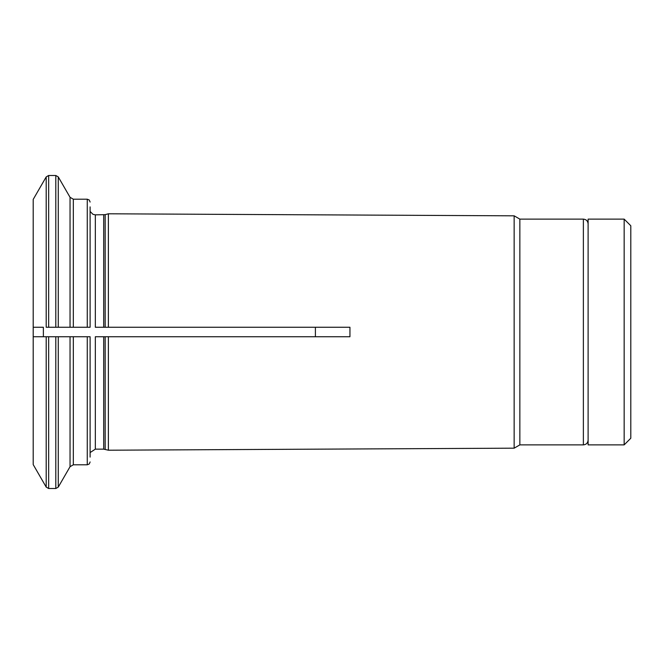 <?xml version="1.0" encoding="UTF-8"?>
<svg xmlns="http://www.w3.org/2000/svg" width="664" height="664" viewBox="0 0 664 664"><rect width="100%" height="100%" fill="white"/><g stroke="black" fill="none" stroke-linecap="round" stroke-linejoin="round"><path stroke-width="1" d="M624.16 444.88L630.8 438.24L630.8 225.76L624.16 219.12L588.113 219.12L588.113 444.88L624.16 444.88L624.16 219.12M43.376 327.261L33.2 327.261L43.376 327.261L43.376 336.739L46.198 336.739L33.2 336.739L33.2 464.584L46.198 487.094L48.663 488.513L48.663 336.739L46.198 336.739L46.198 487.094M43.376 336.739L33.2 336.739L33.2 199.416L46.198 176.906L48.663 175.487L48.663 327.261L70.044 327.261L70.044 197.299L58.274 176.906L58.274 327.261L90.113 327.261L90.113 206.886M105.161 214.655L95.334 214.854L95.334 327.261L349.945 327.261L105.161 327.261L105.161 214.655L108.381 213.791L108.381 327.261M95.334 327.261L103.692 327.261L103.692 214.854M46.198 176.906L46.198 327.261L55.809 327.261L55.809 175.487L58.274 176.906M95.334 449.146L95.334 336.739L349.945 336.739L108.381 336.739L108.381 450.209L103.692 449.146L95.334 449.146L90.113 452.566M48.663 336.739L70.044 336.739L58.274 336.739L58.274 487.094L70.044 466.701L70.044 336.739L90.113 336.739L90.113 457.114M315.4 327.261L315.4 336.739M105.161 449.345L105.161 336.739L108.381 336.739M588.113 440.141C587.831 443.021 586.254 444.598 583.374 444.88L583.374 219.12L519.854 219.12L514.144 215.825L514.144 448.175L108.381 450.209M349.945 327.261L349.945 336.739M519.854 219.12L519.854 444.88L514.144 448.175M103.692 336.739L103.692 449.146M58.274 487.094L55.809 488.513L55.809 336.739M73.33 336.739L73.33 464.8L70.044 466.701M87.266 327.261L87.266 199.2L73.33 199.2L73.33 327.261M87.266 336.739L87.266 464.8L73.33 464.8M73.33 199.2L70.044 197.299M87.266 464.8L89.266 463.978L90.113 461.953M87.266 199.2L89.266 200.022L90.113 202.047M55.809 175.487L48.663 175.487M95.334 214.854L92.977 214.339L90.113 211.434M514.144 215.825L108.381 213.791M583.374 219.12C586.254 219.402 587.831 220.979 588.113 223.859M583.374 444.88L519.854 444.88M55.809 488.513L48.663 488.513"/></g></svg>
